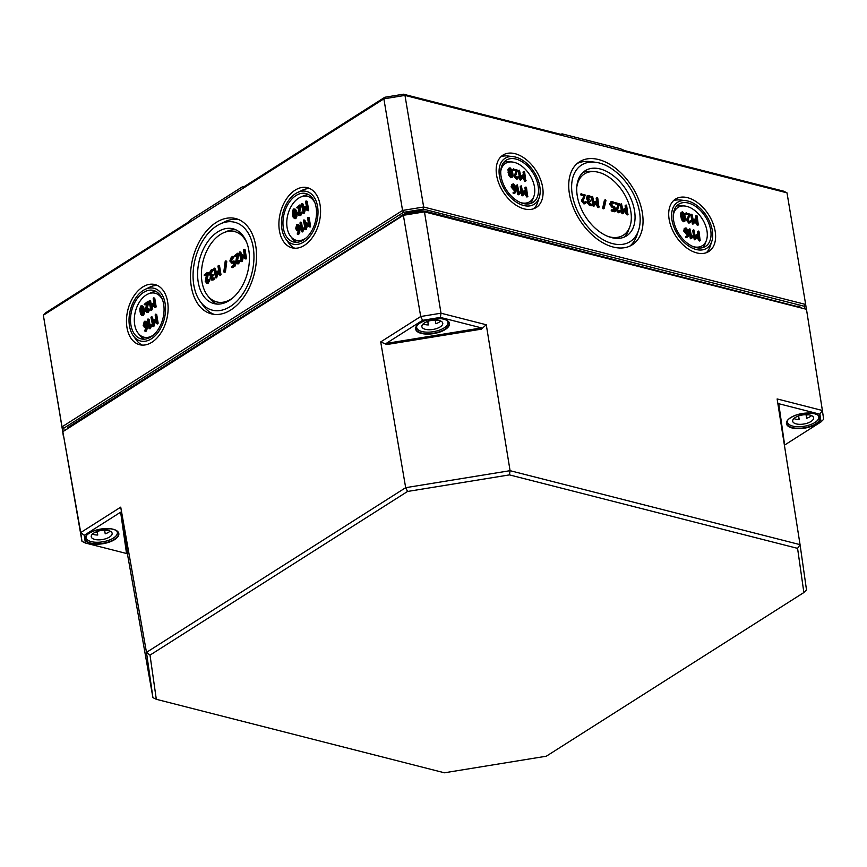 <?xml version="1.0" encoding="UTF-8"?>
<svg xmlns="http://www.w3.org/2000/svg" width="867" height="867" viewBox="0 0 867 867"><rect width="100%" height="100%" fill="white"/><g stroke="black" fill="none" stroke-linecap="round" stroke-linejoin="round"><path stroke-width="1.3" d="M403.849 214.496L403.372 215.298L424.462 211.862L806.473 309.302L423.714 211.266L403.849 214.496L62.847 431.69L403.372 215.298L420.712 316.509L380.711 341.923L405.68 487.677L146.48 652.385L152.928 697.642L127.427 553.883M821.016 421.915L784.646 445.031L778.75 403.708L819.911 414.209L821.016 421.915L823.65 419.281L822.393 410.492L777.125 398.939L800.057 544.649L510.078 470.683L405.68 487.677L407.566 491.459L509.46 474.888L510.078 470.683L486.268 324.757L481.358 329.157L481.543 327.899L386.227 343.408L422.597 320.302L440.382 317.409L481.543 327.899M84.262 535.297L120.632 512.18L126.528 553.504L85.367 543.013L84.262 535.297L80.729 532.555L81.986 541.344L62.847 431.69L80.729 532.555L120.73 507.141L121.683 513.004L120.632 512.18M386.227 343.408L386.79 344.535L380.711 341.923M778.75 403.708L777.992 404.466M806.505 589.907L800.057 544.649L797.575 548.367L803.872 592.54L806.505 589.907M126.528 553.504L127.536 554.002L121.683 513.004M120.73 507.141L146.48 652.385L150.013 655.127L407.566 491.459M803.872 592.54L546.318 756.208L444.424 772.79L156.309 699.301L152.928 697.642M156.309 699.301L150.013 655.127M509.46 474.888L797.575 548.367M806.473 309.302L822.393 410.492L819.911 414.209M423.714 211.266L424.462 211.862L441 313.204L420.712 316.509L422.597 320.302M486.268 324.757L441 313.204L440.382 317.409M85.367 543.013L81.986 541.344M426.304 321.96A15.877 6.86 170.5 0 0 427.821 321.906L427.745 321.386M447.058 320.541A15.877 6.86 -9.5 0 1 447.979 322.296A15.877 6.86 -9.5 0 1 433.457 331.682A15.877 6.86 -9.5 0 1 416.669 327.542A15.877 6.86 -9.5 0 1 416.659 327.466A15.877 6.86 -9.5 0 1 416.962 325.58M428.32 324.919L427.821 321.906M435.342 320.682A15.877 6.86 170.5 0 0 437.044 320.161M423.107 323.976A10.577 4.573 170.5 0 0 428.385 324.919L427.789 321.364M440.718 321.028A10.577 4.573 170.5 0 1 435.841 323.705L435.234 320.086M421.871 326.621A10.577 4.573 -9.5 0 1 431.625 320.4A10.577 4.573 -9.5 0 1 442.755 323.174A10.577 4.573 -9.5 0 1 433.077 329.427A10.577 4.573 -9.5 0 1 421.882 326.664A10.577 4.573 -9.5 0 1 421.871 326.621M95.673 532.056A15.877 6.86 170.5 0 0 97.191 532.013L97.115 531.482M116.438 530.647A15.877 6.86 -9.5 0 1 117.348 532.403A15.877 6.86 -9.5 0 1 102.826 541.788A15.877 6.86 -9.5 0 1 86.039 537.648A15.877 6.86 -9.5 0 1 86.028 537.573A15.877 6.86 -9.5 0 1 86.332 535.687M97.7 535.026L97.191 532.013M104.712 530.777A15.877 6.86 170.5 0 0 106.424 530.257M92.476 534.083A10.577 4.573 170.5 0 0 97.754 535.026L97.158 531.471M110.098 531.135A10.577 4.573 170.5 0 1 105.221 533.812L104.614 530.192M91.252 536.727A10.577 4.573 -9.5 0 1 100.995 530.506A10.577 4.573 -9.5 0 1 112.136 533.281A10.577 4.573 -9.5 0 1 102.447 539.534A10.577 4.573 -9.5 0 1 91.252 536.771A10.577 4.573 -9.5 0 1 91.252 536.727M797.12 416.528A15.877 6.86 170.5 0 0 798.637 416.485L798.561 415.965M817.874 415.12A15.877 6.86 -9.5 0 1 818.795 416.875A15.877 6.86 -9.5 0 1 804.273 426.261A15.877 6.86 -9.5 0 1 787.474 422.121A15.877 6.86 -9.5 0 1 787.464 422.045A15.877 6.86 -9.5 0 1 787.778 420.159M799.136 419.498L798.637 416.485M806.147 415.25A15.877 6.86 170.5 0 0 807.86 414.74M793.923 418.555A10.577 4.573 170.5 0 0 799.201 419.498L798.605 415.943M811.534 415.607A10.577 4.573 170.5 0 1 806.657 418.284L806.05 414.664M792.687 421.199A10.577 4.573 -9.5 0 1 802.441 414.979A10.577 4.573 -9.5 0 1 813.571 417.753A10.577 4.573 -9.5 0 1 803.893 424.006A10.577 4.573 -9.5 0 1 792.698 421.243A10.577 4.573 -9.5 0 1 792.687 421.199M244.028 186.73L242.933 186.448L191.455 219.156L187.684 222.537L45.962 312.597L43.35 315.23L383.875 98.838L402.559 210.453L62.023 426.846L43.35 315.23L63.475 436.068M403.48 94.21L404.976 95.403L786.998 192.842L783.638 191.174L624.923 150.695L620.252 148.69L562 133.832L562.195 134.699L403.48 94.21L384.85 97.245L243.118 187.305L242.933 186.448M141.798 306.983L141.126 306.81L142.806 309.92L142.394 314.342L140.725 311.242L140.541 308.912L141.473 306.745M142.025 307.037L141.624 311.47L143.283 314.569M140.974 305.867L139.847 308.576L140.031 311.687L140.822 314.396L142.546 315.285L143.684 312.586L143.499 309.476L142.708 306.745L140.974 305.867L142.621 305.943M141.874 306.105L143.597 306.972L144.399 309.703L144.572 312.814L143.445 315.512L141.809 315.447L143.445 315.512M149.026 301.272L150.869 309.996L152.299 304.826L154.684 307.308L155.301 306.669L153.882 298.194L153.188 298.627L154.348 305.563L152.083 303.493L150.88 307.763L149.72 300.838L149.026 301.272M149.297 300.589L150.62 301.066L151.389 305.693M152.083 303.493L154.196 304.696M153.448 297.945L154.77 298.421L156.19 306.896L154.965 307.384M154.684 307.308L155.583 307.547M153.058 305.618L152.028 309.833L150.446 309.747M145.114 326.003L143.835 325.255L144.486 322.231L145.764 322.979L146.155 325.342L144.496 326.133M145.526 322.383L144.572 324.54L146.014 326.23M145.374 322.459L144.486 322.231L145.103 322.101M144.887 330.381L145.212 331.151L146.61 328.669L146.924 325.374L146.447 322.524L144.323 321.299L143.142 325.699L145.266 326.946L146.285 326.295L144.887 330.381M146.274 327.108L144.236 327.173L146.165 327.173M145.222 321.527L147.347 322.752L147.823 325.602L146.404 331.064L144.778 330.901M146.263 321.299L144.323 321.299M150.988 317.582L152.83 326.306L154.261 321.137L156.645 323.619L157.252 322.968L155.843 314.493L155.15 314.938L156.309 321.863L154.033 319.804L152.841 324.074L151.682 317.138L150.988 317.582M151.248 316.888L152.57 317.365L153.351 322.004M154.033 319.804L156.158 321.007M155.41 314.244L156.732 314.732L158.152 323.196L156.927 323.694M156.645 323.619L157.545 323.846M155.02 321.928L153.99 326.144L152.408 326.057M213.412 275.142L211.646 278.35L212.924 279.098M211.396 275.11L209.966 273.408L210.768 271.338L212.155 270.461L211.992 269.518L210.605 270.396L209.272 273.853L210.432 276.237L210.063 278.556L212.187 279.813L213.835 278.242L212.025 278.871L210.746 278.123L212.513 274.915L210.779 275.24M212.025 278.871L211.407 279.001M214.734 278.47L213.076 280.041L211.158 280.03L213.076 280.041M213.315 269.995L210.854 273.636L212.296 275.338M225.453 260.967L226.775 261.661L225.431 271.891L224.531 271.664L225.886 261.433L225.192 261.433L223.838 271.664L224.531 271.664M226.775 261.661L225.886 261.433M225.431 271.891L223.838 271.891M237.536 253.283L238.848 254.074L237.536 253.283L234.491 255.743L237.07 254.627L235.596 262.333L237.721 263.579L239.14 260.804L238.718 260.349L236.951 262.766M236.864 255.548L235.813 256.22L234.491 255.743M238.848 254.074L237.179 262.116L238.468 262.864M237.569 262.636L236.29 261.888L237.948 253.847M238.718 260.349L240.04 260.826L239.14 260.804M240.04 261.032L238.62 263.806L236.691 263.796L238.62 263.806M299.657 205.035L300.968 205.815L299.657 205.035L296.622 207.484L299.191 206.368L297.717 214.073L299.852 215.319L301.272 212.339L299.072 214.517M298.985 207.3L297.945 207.961L296.622 207.484M300.968 205.815L299.31 213.867L300.589 214.615M299.7 214.387L298.411 213.64L300.08 205.587M300.838 212.09L302.16 212.567L301.261 212.556M302.16 212.783L300.751 215.547L298.822 215.547L300.751 215.547M302.724 227.923L301.889 229.798L300.665 222.472L299.971 222.906L301.391 231.381L303.103 228.574L302.724 227.923L304.003 228.801L303.103 228.574M304.003 228.801L302.951 231.5L302.063 231.261M302.951 231.5L301.391 231.381M300.242 222.212L301.553 222.7L302.485 228.259M303.428 220.706L305.271 229.43L306.712 224.26L309.085 226.742L309.703 226.092L308.284 217.628L307.59 218.061L308.75 224.997L306.485 222.927L305.282 227.197L304.122 220.272L303.428 220.706M303.699 220.012L305.021 220.5L305.791 225.127M306.485 222.927L308.609 224.13M307.861 217.379L309.183 217.855L310.603 226.33L309.378 226.818M309.085 226.742L309.985 226.97M307.46 225.052L306.43 229.267L304.848 229.181M297.554 229.126L296.124 227.436L296.926 225.366L298.205 226.114L298.606 228.465L296.937 229.256M297.966 225.507L297.023 227.663L298.454 229.365M297.825 225.593L296.926 225.366L297.554 225.225M297.327 233.505L297.652 234.274L299.061 231.792L299.375 228.498L298.898 225.648L296.774 224.423L295.593 228.823L297.717 230.069L298.736 229.43L297.327 233.505M298.714 230.232L296.677 230.297L298.616 230.297M297.663 224.651L299.798 225.886L300.264 228.725L298.844 234.188L297.229 234.025M298.714 224.423L296.774 224.423M301.467 204.395L303.309 213.119L304.75 207.95L307.124 210.443L307.742 209.792L306.322 201.317L305.628 201.762L306.788 208.687L304.523 206.628L303.32 210.887L302.16 203.962L301.467 204.395M301.738 203.712L303.06 204.189L303.829 208.817M304.523 206.628L306.647 207.82M305.899 201.068L307.221 201.545L308.641 210.02L308.37 210.714L307.417 210.508M307.124 210.443L308.023 210.67M305.509 208.741L304.469 212.957L302.886 212.87M294.249 210.107L293.577 209.933L295.257 213.044L294.834 217.465L293.165 214.366L292.981 212.036L293.913 209.868M294.477 210.161L294.065 214.593L295.734 217.693M293.414 209.001L292.298 211.7L292.472 214.81L293.274 217.519L294.997 218.408L296.124 215.71L295.94 212.599L295.148 209.879L293.414 209.001L295.062 209.066M294.314 209.229L296.048 210.107L296.839 212.838L297.023 215.937L295.885 218.636L294.249 218.571L295.885 218.636M239.346 252.655L241.189 261.379L242.619 256.209L245.003 258.691L245.61 258.041L244.201 249.577L243.508 250.01L244.667 256.946L242.402 254.876L241.199 259.146L240.04 252.221L239.346 252.655M239.617 251.961L240.928 252.449L241.709 257.076M242.402 254.876L244.516 256.079M243.768 249.328L245.09 249.804L246.51 258.268L245.285 258.767M245.003 258.691L245.903 258.919M243.378 257L242.348 261.216L240.766 261.13M233.472 261.075L234.794 261.563L235.423 265.324L232.724 267.556L231.825 267.329L234.524 265.096L233.895 261.335L231.467 262.094M231.402 267.079L233.754 265.064L233.277 262.235L232.248 262.896L230.113 261.65L229.95 260.707L231.294 257.25L232.681 256.372M233.407 262.961L231.218 263.124L233.136 263.124M234.003 256.849L231.543 260.49L232.974 262.192M232.085 261.964L230.644 260.263L233.104 256.621M213.813 268.889L215.655 277.603L217.086 272.433L219.47 274.926L220.077 274.275L218.657 265.801L217.964 266.245L219.123 273.17L216.858 271.111L215.655 275.37L214.496 268.445L213.813 268.889M214.073 268.196L215.395 268.672L216.176 273.3M216.858 271.111L218.983 272.303M218.235 265.551L219.557 266.028L220.977 274.503L220.706 275.197L219.752 274.991M219.47 274.926L220.359 275.153M217.845 273.224L216.804 277.44L215.222 277.353M207.148 272.596L208.459 273.387L207.148 272.596L204.103 275.056L206.682 273.929L205.208 281.645L207.332 282.891L208.752 280.117L208.329 279.662L206.563 282.078M206.476 274.861L205.425 275.533L204.103 275.056M208.459 273.387L206.79 281.428L208.08 282.176M207.18 281.948L205.902 281.201L207.56 273.159M208.329 279.662L209.651 280.139L208.752 280.117M209.641 280.344L208.232 283.119L206.303 283.108L208.232 283.119M150.284 324.8L149.449 326.675L148.214 319.338L147.52 319.782L148.94 328.257L150.663 325.439L150.284 324.8L151.562 325.678L150.663 325.439M151.562 325.678L150.511 328.365L149.612 328.138M150.511 328.365L148.94 328.257M147.791 319.089L149.113 319.565L150.045 325.136M147.217 301.9L148.528 302.691L147.217 301.9L144.171 304.36L146.751 303.244L145.277 310.95L147.412 312.196L148.821 309.421L148.398 308.966L146.631 311.394M146.545 304.176L145.493 304.837L144.171 304.36M148.528 302.691L146.87 310.733L148.149 311.481M147.249 311.253L145.97 310.505L147.628 302.464M148.398 308.966L149.72 309.443L148.821 309.421M149.72 309.66L148.3 312.423L146.371 312.423L148.3 312.423M305.986 238.089A22.672 14.609 104.3 0 1 290.629 236.366A22.672 14.609 104.3 0 1 287.129 227.772A22.672 14.609 104.3 0 1 300.643 197.08A22.672 14.609 104.3 0 1 314.959 202.932M153.546 334.955A22.672 14.609 104.3 0 1 138.178 333.242A22.672 14.609 104.3 0 1 134.688 324.648A22.672 14.609 104.3 0 1 148.203 293.946A22.672 14.609 104.3 0 1 162.508 299.798M509.655 172.219L510.208 168.751L511.432 170.55L512.169 174.961L511.465 176.283L509.655 172.219M510.674 176.781L511.227 173.324L509.417 169.249M510.826 177.724L512.939 175.849L512.798 173.021L511.963 170.008L510.045 167.808L508.734 169.184L508.875 172.013L509.709 175.015L512.364 177.139L510.826 177.724L508.918 175.513L507.943 169.694L509.254 168.306M510.045 167.808L508.528 168.382M521.338 179.502L520.243 180.119L519.777 179.556L518.358 171.081L519.149 170.582L520.568 179.046L521.338 179.502L522.747 176.369L525.749 180.824L524.643 171.98L523.852 171.774L525.012 178.71L522.519 175.036L521.089 177.702L519.463 170.203M520.937 176.792L522.519 175.036M523.82 176.825L523.061 172.284L524.167 171.406M526.052 180.455L524.958 181.322L522.281 177.399M515.453 188.887L512.863 186.871L513.643 184.812L515.063 186.524L515.453 188.887M514.543 188.648L512.852 185.31M515.106 192.626L513.492 193.59L513.015 193.016L513.817 192.236M514.239 192.116L515.583 189.819L515.258 191.293L513.145 192.658M514.467 191.791L515.258 191.293L513.936 192.16L514.283 193.081L515.898 192.127L515.843 186.708L513.492 183.869L511.682 184.476M514.792 190.317L513.643 190.025L511.292 187.174L511.129 186.232L512.7 184.378M513.492 183.869L511.92 185.722L512.083 186.676L514.434 189.526L515.583 189.819M513.828 193.569L515.898 192.127M523.202 195.162L522.118 195.79L521.641 195.216L520.222 186.741L521.013 186.242L522.433 194.717L523.202 195.162L524.611 192.04L527.613 196.484L526.507 187.64L525.727 187.445L526.887 194.371L524.383 190.707L522.964 193.374L521.327 185.874M522.812 192.463L524.383 190.707M525.695 192.485L524.936 187.944L526.041 187.077M527.927 196.115L526.822 196.993L524.156 193.059M592.128 204.894L591.023 205.772L589.462 205.371L587.111 202.52L588.368 200.331L587.902 202.022L590.254 204.872L592.128 204.894L588.682 202.217L590.72 200.938L587.891 197.503L588.834 196.397L590.72 196.43L588.682 195.454L586.872 196.061M590.72 200.938L588.704 201.588M587.577 200.841L586.32 197.806L587.88 195.964M588.682 195.454L587.111 197.308L588.368 200.331M590.72 196.43L589.614 197.297L587.913 196.874M604.234 208.167L605.946 200.494L605.48 199.735L603.454 207.592L604.234 208.167L603.129 208.86L602.663 208.102L603.454 207.592M602.663 208.102L604.375 200.429L605.48 199.735M616.003 209.89L618.604 203.983L616.795 209.391L619.157 212.242L620.1 212.133L619.309 212.632L618.366 212.74L616.003 209.89L616.795 209.391M617.813 204.493L615.375 203.875L614.909 203.301L615.678 202.629M618.214 211.808L620.035 210.432L619.005 211.299L617.586 209.586L619.623 203.799L615.7 202.802L618.604 203.983M618.366 212.74L620.794 211.039L620.328 210.291L619.005 211.299M686.491 220.272L689.092 214.377L687.282 219.774L689.644 222.624L690.587 222.516L688.853 223.122L686.491 220.272L687.282 219.774M688.3 214.875L685.862 214.257L685.385 213.683L686.165 213.022M688.691 222.19L690.511 220.814L689.482 221.681L688.073 219.969L690.11 214.182L686.176 213.184L689.092 214.377M688.853 223.122L691.281 221.421L690.815 220.673L689.482 221.681M692.397 235.889L691.638 236.778L689.937 228.877L691.042 237.721L691.79 238.176L693.026 236.734L692.603 235.867M690.999 238.685L691.617 238.295M689.937 228.877L688.832 229.744L690.251 238.219L690.717 238.793L691.79 238.176M695.724 239.173L694.64 239.791L694.164 239.216L692.744 230.752L693.546 230.243L694.955 238.718L695.724 239.173L697.133 236.041L700.135 240.484L699.03 231.652L698.249 231.446L699.409 238.371L696.916 234.708L695.486 237.374L693.849 229.874M695.334 236.463L696.916 234.708M698.217 236.485L697.458 231.944L698.564 231.077M700.449 240.116L699.344 240.993L696.678 237.059M687.986 232.887L685.385 230.871L686.165 228.812L687.585 230.524L687.986 232.887M687.065 232.649L685.374 229.321M687.629 236.637L686.014 237.591L685.537 237.016L686.339 236.236M686.762 236.117L688.105 233.819L687.78 235.293L685.667 236.658M686.989 235.802L687.78 235.293L686.458 236.16L686.805 237.092L688.42 236.127L688.365 230.709L686.014 227.88L684.204 228.487M687.314 234.318L686.165 234.025L683.814 231.175L683.651 230.232L685.223 228.379M686.014 227.88L684.442 229.722L684.605 230.676L686.957 233.526L688.105 233.819M686.35 237.569L688.42 236.127M693.86 223.502L692.766 224.13L692.299 223.556L690.88 215.081L691.671 214.583L693.091 223.057L693.86 223.502L695.269 220.37L698.271 224.824L697.166 215.981L696.385 215.785L697.545 222.711L695.041 219.048L693.611 221.714L691.985 214.214M693.459 220.803L695.041 219.048M696.353 220.825L695.583 216.284L696.689 215.406M698.585 224.455L697.09 225.008L694.803 221.399M682.188 216.219L682.73 212.751L683.965 214.561L684.692 218.961L683.987 220.283L682.188 216.219M683.196 220.782L683.749 217.324L681.939 213.249M683.359 221.724L685.461 219.85L685.32 217.021L684.486 214.008L682.567 211.808L681.256 213.195L681.397 216.024L682.231 219.015L684.887 221.15L683.359 221.724L681.44 219.524L680.465 213.694L681.776 212.317M682.567 211.808L681.05 212.393M623.373 213.119L622.289 213.748L621.812 213.174L620.393 204.699L621.184 204.2L622.604 212.675L623.373 213.119L624.782 209.987L627.784 214.442L626.678 205.598L625.898 205.403L627.058 212.328L624.565 208.654L623.135 211.32L621.498 203.832M622.983 210.421L624.565 208.654M625.866 210.443L625.107 205.902L626.212 205.024M628.098 214.073L626.603 214.626L624.327 211.017M613.771 209.966L613.424 207.885L614.215 207.376L614.681 210.204L612.015 209.966L615.234 211.245L614.443 211.743L611.69 211.039L611.224 210.475L612.004 209.803M615.548 210.865L614.92 207.105L612.871 206.14L611.3 203.474L612.243 202.369L614.129 202.401L612.08 201.426L610.292 202.033M613.424 207.885L612.243 207.581L609.891 204.731L609.729 203.778L611.289 201.924M612.08 201.426L610.52 203.279L610.682 204.222L613.034 207.083L614.215 207.376M614.129 202.401L613.023 203.268L611.322 202.845M594.48 205.75L593.386 206.368L592.909 205.804L591.5 197.329L592.291 196.831L593.711 205.295L594.48 205.75L595.878 202.618L598.88 207.072L597.775 198.229L596.995 198.023L598.154 204.959L595.662 201.285L594.231 203.951L592.605 196.451M594.079 203.041L595.662 201.285M596.962 203.073L596.203 198.532L597.309 197.654M599.195 206.704L598.089 207.571L595.423 203.647M581.616 201.122L584.206 195.216L582.407 200.613L584.77 203.474L585.713 203.366L583.979 203.973L581.616 201.122L582.407 200.613M583.415 195.714L580.988 195.097L580.511 194.533L581.291 193.861M583.816 203.03L585.637 201.653L584.607 202.531L583.188 200.819L585.225 195.021L581.302 194.024L584.206 195.216M583.979 203.973L586.406 202.271L585.94 201.512L584.607 202.531M519.04 192.431L519.832 191.932L519.105 192.777L517.415 184.877L518.52 193.72L519.268 194.175L520.493 192.734L520.081 191.867M518.477 194.685L519.084 194.295M517.415 184.877L516.309 185.744L517.729 194.219L518.195 194.793L519.268 194.175M513.968 176.272L516.559 170.365L514.76 175.773L517.122 178.624L518.065 178.515L517.274 179.014L516.331 179.122L513.968 176.272L514.76 175.773M515.767 170.875L513.34 170.246L512.863 169.683L513.643 169.011M516.168 178.179L517.989 176.814L516.96 177.681L515.54 175.968L517.577 170.181L513.654 169.173L516.559 170.365M516.331 179.122L518.759 177.421L518.293 176.673L516.96 177.681M693.21 246.629A22.672 14.305 57.6 0 0 706.356 240.495A22.672 14.305 57.6 0 0 706.973 230.839A22.672 14.305 57.6 0 0 684.431 205.978A22.672 14.305 57.6 0 0 673.28 215.276M520.688 202.629A22.672 14.305 57.6 0 0 533.834 196.484A22.672 14.305 57.6 0 0 534.451 186.839A22.672 14.305 57.6 0 0 511.898 161.977A22.672 14.305 57.6 0 0 500.758 171.276M715.156 231.164A31.039 19.583 -122.4 0 1 708.686 251.571A31.039 19.583 -122.4 0 1 685.32 246.824A31.039 19.583 -122.4 0 1 669.151 219.427A31.039 19.583 -122.4 0 1 675.382 199.172A31.039 19.583 -122.4 0 1 698.824 203.637A31.039 19.583 -122.4 0 1 715.156 231.164M685.862 200.667A27.213 17.167 57.6 0 0 671.99 220.153A27.213 17.167 57.6 0 0 691.064 247.463A27.213 17.167 57.6 0 0 711.774 241.449A27.213 17.167 57.6 0 0 712.316 230.438A27.213 17.167 57.6 0 0 685.862 200.667L680.628 200.028A30.984 19.551 57.6 0 0 673.366 200.808M706.334 252.698A30.984 19.551 57.6 0 0 710.138 246.456L711.774 241.449M702.855 247.594A24.937 15.736 57.6 0 0 705.196 243.638L706.356 240.495M684.431 205.978L681.083 205.696A24.937 15.736 57.6 0 0 676.509 206.14M710.669 230.015A24.991 15.769 -122.4 0 1 705.467 246.456A24.991 15.769 -122.4 0 1 686.653 242.641A24.991 15.769 -122.4 0 1 673.626 220.576A24.991 15.769 -122.4 0 1 678.655 204.254A24.991 15.769 -122.4 0 1 697.523 207.852A24.991 15.769 -122.4 0 1 710.669 230.015M542.623 187.153A31.039 19.583 -122.4 0 1 536.153 207.56A31.039 19.583 -122.4 0 1 512.798 202.824A31.039 19.583 -122.4 0 1 496.628 175.427A31.039 19.583 -122.4 0 1 502.86 155.171A31.039 19.583 -122.4 0 1 526.302 159.626A31.039 19.583 -122.4 0 1 542.623 187.153M513.34 156.667A27.213 17.167 57.6 0 0 499.457 176.153A27.213 17.167 57.6 0 0 518.542 203.463A27.213 17.167 57.6 0 0 539.252 197.448A27.213 17.167 57.6 0 0 539.794 186.438A27.213 17.167 57.6 0 0 513.34 156.667L508.105 156.027A30.984 19.551 57.6 0 0 500.844 156.808M533.812 208.698A30.984 19.551 57.6 0 0 537.616 202.455L539.252 197.448M530.322 203.593A24.937 15.736 57.6 0 0 532.674 199.638L533.834 196.484M511.898 161.977L508.55 161.695A24.937 15.736 57.6 0 0 503.976 162.129M538.147 186.015A24.991 15.769 -122.4 0 1 532.934 202.445A24.991 15.769 -122.4 0 1 514.131 198.63A24.991 15.769 -122.4 0 1 501.104 176.565A24.991 15.769 -122.4 0 1 506.122 160.254A24.991 15.769 -122.4 0 1 525.001 163.841A24.991 15.769 -122.4 0 1 538.147 186.015M642.328 212.588A49.181 31.028 -122.4 0 1 632.076 244.917A49.181 31.028 -122.4 0 1 595.065 237.417A49.181 31.028 -122.4 0 1 569.446 194.002A49.181 31.028 -122.4 0 1 579.329 161.901A49.181 31.028 -122.4 0 1 616.459 168.967A49.181 31.028 -122.4 0 1 642.328 212.588M595.401 162.248A45.355 28.622 57.6 0 0 572.285 194.717A45.355 28.622 57.6 0 0 604.082 240.246A45.355 28.622 57.6 0 0 638.6 230.221A45.355 28.622 57.6 0 0 639.499 211.862A45.355 28.622 57.6 0 0 595.401 162.248L590.178 161.609A49.126 30.995 57.6 0 0 577.249 163.462M629.789 246.13A49.126 30.995 57.6 0 0 636.952 235.228L638.6 230.221M608.135 236.496A36.284 22.889 57.6 0 0 629.81 226.851A36.284 22.889 57.6 0 0 630.797 211.407A36.284 22.889 57.6 0 0 594.719 171.633A36.284 22.889 57.6 0 0 576.783 187.153M623.915 237.233A38.538 24.319 57.6 0 0 628.64 230.004L629.81 226.851M594.719 171.633L591.37 171.352A38.538 24.319 57.6 0 0 582.819 172.566M634.492 210.583A38.603 24.352 -122.4 0 1 626.451 235.965A38.603 24.352 -122.4 0 1 597.396 230.069A38.603 24.352 -122.4 0 1 577.281 195.996A38.603 24.352 -122.4 0 1 585.041 170.81A38.603 24.352 -122.4 0 1 614.183 176.348A38.603 24.352 -122.4 0 1 634.492 210.583M142.296 345.109A30.984 19.963 104.3 0 1 136.282 339.94L133.28 335.757A27.213 17.535 -75.7 0 0 155.41 335.518A27.213 17.535 -75.7 0 0 165.109 303.32A27.213 17.535 -75.7 0 0 145.103 289.394A27.213 17.535 -75.7 0 0 129.476 325.97A27.213 17.535 -75.7 0 0 133.28 335.757M145.103 289.394L149.742 287.161A30.984 19.963 104.3 0 1 157.501 285.503M126.972 327.553A31.039 19.995 104.3 0 1 133.789 296.156A31.039 19.995 104.3 0 1 155.106 284.604A31.039 19.995 104.3 0 1 167.613 301.727A31.039 19.995 104.3 0 1 160.915 332.95A31.039 19.995 104.3 0 1 139.76 344.752A31.039 19.995 104.3 0 1 126.972 327.553M144.02 339.181A24.937 16.061 104.3 0 1 140.194 335.832L138.178 333.242M148.203 293.946L151.216 292.634A24.937 16.061 104.3 0 1 156.179 291.529M130.928 325.038A24.991 16.105 104.3 0 1 136.412 299.754A24.991 16.105 104.3 0 1 153.589 290.456A24.991 16.105 104.3 0 1 163.657 304.241A24.991 16.105 104.3 0 1 158.26 329.384A24.991 16.105 104.3 0 1 141.234 338.889A24.991 16.105 104.3 0 1 130.928 325.038M255.722 245.74A49.181 31.689 104.3 0 1 245.101 295.213A49.181 31.689 104.3 0 1 211.591 313.919A49.181 31.689 104.3 0 1 191.314 286.674A49.181 31.689 104.3 0 1 202.109 236.908A49.181 31.689 104.3 0 1 235.9 218.614A49.181 31.689 104.3 0 1 255.722 245.74M320.064 204.85A31.039 19.995 104.3 0 1 313.355 236.073A31.039 19.995 104.3 0 1 292.212 247.875A31.039 19.995 104.3 0 1 279.412 230.687A31.039 19.995 104.3 0 1 286.229 199.28A31.039 19.995 104.3 0 1 307.547 187.727A31.039 19.995 104.3 0 1 320.064 204.85M232.681 297.999A36.284 23.376 104.3 0 1 207.592 295.625A36.284 23.376 104.3 0 1 202 281.873A36.284 23.376 104.3 0 1 223.621 232.757A36.284 23.376 104.3 0 1 246.792 242.684M216.913 304.079A38.538 24.829 104.3 0 1 209.608 298.215L207.592 295.625M223.621 232.757L226.634 231.446A38.538 24.829 104.3 0 1 235.857 229.798M198.24 282.263A38.603 24.872 104.3 0 1 206.714 243.215A38.603 24.872 104.3 0 1 233.234 228.845A38.603 24.872 104.3 0 1 248.786 250.14A38.603 24.872 104.3 0 1 240.462 288.971A38.603 24.872 104.3 0 1 214.149 303.656A38.603 24.872 104.3 0 1 198.24 282.263M219.871 224.13A45.355 29.229 -75.7 0 0 193.818 285.08A45.355 29.229 -75.7 0 0 200.158 301.391A45.355 29.229 -75.7 0 0 237.038 300.99A45.355 29.229 -75.7 0 0 253.207 247.333A45.355 29.229 -75.7 0 0 219.871 224.13L224.499 221.887A49.126 31.656 104.3 0 1 238.317 219.416M214.095 314.363A49.126 31.656 104.3 0 1 203.16 305.574L200.158 301.391M296.471 242.305A24.937 16.061 104.3 0 1 292.634 238.967L290.629 236.366M300.643 197.08L303.656 195.769A24.937 16.061 104.3 0 1 308.619 194.663M283.368 228.173A24.991 16.105 104.3 0 1 288.863 202.878A24.991 16.105 104.3 0 1 306.029 193.579A24.991 16.105 104.3 0 1 316.108 207.365A24.991 16.105 104.3 0 1 310.711 232.508A24.991 16.105 104.3 0 1 293.675 242.012A24.991 16.105 104.3 0 1 283.368 228.173M294.747 248.233A30.984 19.963 104.3 0 1 288.722 243.063L285.731 238.88A27.213 17.535 -75.7 0 0 307.85 238.642A27.213 17.535 -75.7 0 0 317.56 206.444A27.213 17.535 -75.7 0 0 297.554 192.517A27.213 17.535 -75.7 0 0 281.916 229.094A27.213 17.535 -75.7 0 0 285.731 238.88M297.554 192.517L302.182 190.285A30.984 19.963 104.3 0 1 309.952 188.627M562 133.832L561.09 134.418M384.85 97.245L383.875 98.838L404.976 95.403L423.66 207.018L402.559 210.453L403.491 212.339L423.356 209.11L804.446 306.311L804.749 308.446M64.093 430.411L63.779 428.211L403.491 212.339M786.998 192.842L805.671 304.458L423.66 207.018L423.356 209.11M806.353 309.237L805.671 304.458L804.446 306.311M63.779 428.211L62.023 426.846L63.334 435.993M792.135 427.984A17.145 7.413 170.5 0 0 819.976 420.083A17.145 7.413 170.5 0 0 797.965 414.469A17.145 7.413 170.5 0 0 792.135 427.984M817.44 414.762A16.841 7.283 -9.5 0 1 819.933 417.775A16.841 7.283 -9.5 0 1 810.732 426.163A16.841 7.283 -9.5 0 1 792.286 427.583A16.841 7.283 -9.5 0 1 786.694 423.334A16.841 7.283 -9.5 0 1 788.07 419.671M446.624 320.183A16.841 7.283 -9.5 0 1 448.889 322.47A16.841 7.283 -9.5 0 1 449.117 323.196A16.841 7.283 -9.5 0 1 439.916 331.584A16.841 7.283 -9.5 0 1 421.47 333.004A16.841 7.283 -9.5 0 1 415.878 328.756A16.841 7.283 -9.5 0 1 417.255 325.092M421.319 333.405A17.145 7.413 170.5 0 0 449.171 325.504A17.145 7.413 170.5 0 0 427.16 319.89A17.145 7.413 170.5 0 0 421.319 333.405M113.144 529.238A17.145 7.413 170.5 0 0 89.214 533.129A17.145 7.413 170.5 0 0 90.688 543.501A17.145 7.413 170.5 0 0 114.628 539.61A17.145 7.413 170.5 0 0 113.144 529.238M115.994 530.29A16.841 7.283 -9.5 0 1 118.486 533.303A16.841 7.283 -9.5 0 1 100.94 543.576A16.841 7.283 -9.5 0 1 90.84 543.11A16.841 7.283 -9.5 0 1 85.259 538.862A16.841 7.283 -9.5 0 1 86.624 535.199M386.79 344.535L481.358 329.157M141.429 309.14L140.541 308.912M142.177 313.551L141.278 313.323M143.597 306.972L142.708 306.745M144.399 309.703L143.499 309.476M144.572 312.814L143.684 312.586M156.19 306.896L155.301 306.669M152.028 309.833L151.129 309.606M144.735 325.483L143.835 325.255M144.572 324.54L143.684 324.301M147.347 322.752L146.447 322.524M147.823 325.602L146.924 325.374M147.509 328.896L146.61 328.669M146.404 331.064L145.504 330.836M158.152 323.196L157.252 322.968M153.99 326.144L153.091 325.916M213.141 275.836L212.242 275.608M212.448 276.28L211.559 276.053M211.646 278.35L210.746 278.123M214.463 279.163L213.564 278.925M213.044 270.688L212.155 270.461M211.656 271.566L210.768 271.338M210.854 273.636L209.966 273.408M211.017 274.59L210.117 274.351M237.222 261.238L236.333 261.01M237.179 262.116L236.29 261.888M299.353 212.979L298.454 212.751M299.31 213.867L298.411 213.64M310.603 226.33L309.703 226.092M306.43 229.267L305.531 229.04M297.175 228.606L296.286 228.379M297.023 227.663L296.124 227.436M299.798 225.886L298.898 225.648M300.264 228.725L299.375 228.498M299.949 232.02L299.061 231.792M298.844 234.188L297.955 233.96M308.641 210.02L307.742 209.792M304.469 212.957L303.569 212.729M293.88 212.263L292.981 212.036M294.617 216.685L293.718 216.457M296.048 210.107L295.148 209.879M296.839 212.838L295.94 212.599M297.023 215.937L296.124 215.71M246.51 258.268L245.61 258.041M242.348 261.216L241.449 260.989M235.423 265.324L234.524 265.096M235.152 266.006L234.253 265.779M233.732 257.542L232.844 257.315M232.345 258.42L231.446 258.193M231.543 260.49L230.644 260.263M231.706 261.444L230.806 261.216M220.977 274.503L220.077 274.275M216.804 277.44L215.916 277.212M206.834 280.54L205.945 280.312M206.79 281.428L205.902 281.201M146.913 309.855L146.014 309.627M146.87 310.733L145.97 310.505M510.641 171.059L511.432 170.55M511.227 173.324L512.018 172.815M511.378 175.459L512.169 174.961M507.943 169.694L508.734 169.184M508.918 175.513L509.709 175.015M508.084 172.522L508.875 172.013M519.777 179.556L520.568 179.046M524.568 180.997L525.359 180.499M520.547 180L521.132 179.632M514.272 187.023L515.063 186.524M513.643 190.025L514.434 189.526M511.292 187.174L512.083 186.676M511.129 186.232L511.92 185.722M513.492 193.59L514.283 193.081M521.641 195.216L522.433 194.717M526.432 196.668L527.223 196.159M522.411 195.671L522.996 195.303M589.462 205.371L590.254 204.872M587.111 202.52L587.902 202.022M586.482 198.76L587.273 198.25M586.32 197.806L587.111 197.308M602.663 208.297L603.454 207.787M616.144 208.622L616.936 208.123M615.375 203.875L616.166 203.366M686.621 219.015L687.412 218.506M685.862 214.257L686.653 213.748M690.251 238.219L691.042 237.721M694.164 239.216L694.955 238.718M698.965 240.668L699.756 240.17M694.933 239.671L695.518 239.303M686.794 231.034L687.585 230.524M686.165 234.025L686.957 233.526M683.814 231.175L684.605 230.676M683.651 230.232L684.442 229.722M686.014 237.591L686.805 237.092M692.299 223.556L693.091 223.057M697.09 225.008L697.881 224.499M693.069 224.011L693.654 223.632M683.174 215.059L683.965 214.561M683.749 217.324L684.54 216.826M683.9 219.459L684.692 218.961M680.465 213.694L681.256 213.195M681.44 219.524L682.231 219.015M680.606 216.522L681.397 216.024M621.812 213.174L622.604 212.675M626.603 214.626L627.394 214.116M622.582 213.629L623.167 213.249M611.69 211.039L612.481 210.54M612.243 207.581L613.034 207.083M609.891 204.731L610.682 204.222M609.729 203.778L610.52 203.279M592.909 205.804L593.711 205.295M597.71 207.246L598.501 206.747M593.678 206.248L594.263 205.88M581.746 199.854L582.537 199.356M580.988 195.097L581.779 194.598M517.729 194.219L518.52 193.72M514.098 175.004L514.89 174.505M513.34 170.246L514.131 169.748M70.747 426.174L70.335 425.849A18.445 7.966 170.5 0 0 67.301 428.363M401.378 216.067L70.335 425.849M406.114 214.127A17.839 7.705 -9.5 0 1 421.373 211.646M426.434 211.96L426.705 211.559A18.445 7.966 170.5 0 0 400.966 215.742M797.25 306.539L426.705 211.559M801 307.492A18.445 7.966 170.5 0 0 797.521 306.138M786.694 423.334C786.434 420.17 789.935 417.309 797.174 414.74L811.729 413.234C816.779 413.993 819.51 415.51 819.933 417.775M415.878 328.756C415.629 325.591 419.119 322.73 426.358 320.161L440.913 318.655C445.963 319.414 448.694 320.931 449.117 323.196M85.259 538.862C84.999 535.698 88.488 532.837 95.728 530.268L110.293 528.762C115.333 529.52 118.064 531.038 118.486 533.303M447.979 322.296L447.773 321.061M416.669 327.542L416.453 326.295M117.348 532.403L117.143 531.168M86.039 537.648L85.833 536.402M818.795 416.875L818.589 415.64M787.474 422.121L787.269 420.874M150.425 300.751L149.536 300.524M153.166 303.688L152.278 303.461M154.586 298.107L153.687 297.88M155.713 307.622L154.825 307.395M151.53 310.288L150.63 310.061M145.862 331.443L144.973 331.216M152.386 317.051L151.487 316.823M155.128 319.999L154.239 319.771M156.548 314.407L155.648 314.179M157.675 323.933L156.775 323.705M153.492 326.599L152.592 326.371M213.217 274.828L212.328 274.601M214.539 278.155L213.65 277.928M213.13 269.68L212.231 269.453M224.954 272.401L224.054 272.173M226.558 261.151L225.658 260.924M235.575 256.285L234.675 256.058M238.663 253.446L237.775 253.218M239.845 260.512L238.956 260.284M297.706 208.026L296.807 207.798M300.795 205.197L299.895 204.97M301.976 212.252L301.077 212.025M303.862 228.097L302.962 227.858M302.475 231.922L301.575 231.695M301.369 222.385L300.47 222.147M304.837 220.185L303.938 219.947M307.579 223.122L306.68 222.895M308.988 217.541L308.099 217.314M310.126 227.056L309.226 226.829M305.932 229.722L305.032 229.495M298.313 234.567L297.414 234.339M302.876 203.875L301.976 203.647M305.618 206.812L304.718 206.584M307.037 201.231L306.138 201.003M308.164 210.757L307.265 210.529M303.97 213.412L303.082 213.184M240.744 252.134L239.845 251.896M243.486 255.071L242.597 254.844M244.906 249.49L244.006 249.262M246.033 259.005L245.133 258.778M241.85 261.671L240.95 261.444M232.486 267.621L231.587 267.394M233.819 256.534L232.92 256.307M234.599 261.249L233.711 261.01M215.211 268.358L214.312 268.131M217.953 271.295L217.053 271.068M219.373 265.714L218.473 265.486M220.5 275.24L219.6 275.012M216.306 277.895L215.417 277.668M205.186 275.598L204.287 275.37M208.275 272.758L207.386 272.531M209.456 279.824L208.568 279.597M151.411 324.962L150.511 324.735M150.024 328.799L149.135 328.571M148.929 319.251L148.029 319.023M145.255 304.902L144.366 304.675M148.355 302.063L147.455 301.835M149.536 309.129L148.636 308.901M518.433 170.723L519.225 170.214M521.555 175.567L522.346 175.058M523.137 171.926L523.928 171.417M525.196 181.311L525.987 180.813M520.46 180.108L521.251 179.599M513.069 192.68L513.86 192.181M514.402 193.319L515.204 192.821M520.298 186.383L521.089 185.885M523.419 191.228L524.21 190.729M525.012 187.586L525.803 187.088M527.06 196.982L527.851 196.473M522.335 195.769L523.126 195.27M589.853 201.794L590.644 201.296M591.261 205.761L592.053 205.251M589.853 197.286L590.644 196.787M603.334 208.839L604.126 208.34M604.483 200.255L605.274 199.757M614.974 202.943L615.776 202.434M619.331 210.811L620.122 210.302M685.461 213.325L686.252 212.827M689.807 221.193L690.609 220.684M690.912 238.761L691.703 238.262M688.907 229.387L689.698 228.888M692.82 230.394L693.611 229.885M695.941 235.239L696.743 234.729M697.534 231.587L698.325 231.088M699.582 240.983L700.373 240.473M694.857 239.769L695.648 239.27M685.602 236.68L686.393 236.182M686.935 237.33L687.726 236.821M690.956 214.723L691.747 214.225M694.077 219.568L694.868 219.069M695.659 215.926L696.45 215.428M697.718 225.312L698.509 224.813M692.982 224.109L693.773 223.61M620.469 204.341L621.26 203.843M623.59 209.185L624.381 208.687M625.183 205.544L625.974 205.035M627.231 214.929L628.022 214.431M622.506 213.726L623.297 213.228M614.681 211.732L615.472 211.223M611.3 210.117L612.091 209.608M613.262 203.257L614.053 202.759M591.576 196.972L592.367 196.473M594.697 201.816L595.488 201.317M596.279 198.175L597.07 197.665M598.328 207.56L599.119 207.061M593.602 206.357L594.394 205.847M580.587 194.165L581.378 193.666M584.932 202.033L585.724 201.534M519.084 192.387L519.875 191.889M518.39 194.761L519.181 194.262M516.385 185.386L517.176 184.888M512.939 169.325L513.73 168.816M517.285 177.193L518.076 176.684M397.173 95.24L391.028 96.237"/></g></svg>
